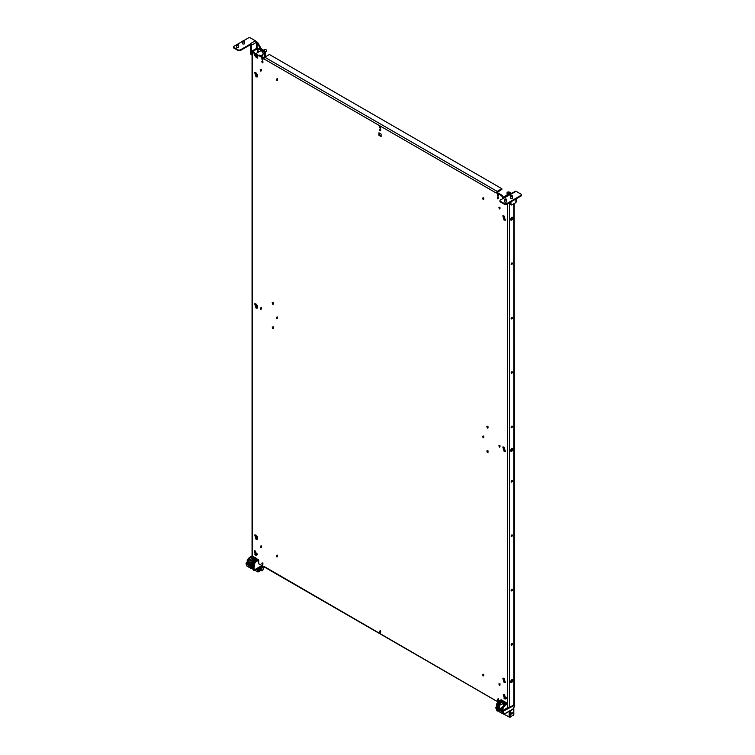 <?xml version="1.0" encoding="UTF-8"?>
<svg xmlns="http://www.w3.org/2000/svg" width="755" height="755" viewBox="0 0 755 755"><rect width="100%" height="100%" fill="white"/><g stroke="black" fill="none" stroke-linecap="round" stroke-linejoin="round"><path stroke-width="1.13" d="M262.108 54.983L262.721 55.228M261.513 55.323L262.485 55.492L262.825 54.539M264.175 57.739L264.175 52.161L258.05 48.631L258.05 52.331M252.444 50.774L252.444 51.868L252.444 50.774L256.757 48.292L258.635 48.292L264.76 51.821L264.175 52.161M264.76 57.182L264.76 51.821M252.444 556.133L252.444 51.868L254.095 52.133L253.029 51.113L258.05 48.631M501.849 188.703L269.403 54.502L264.741 57.191L497.186 191.393L501.849 188.703L501.849 189.382L496.837 192.685M257.748 56.049A2.001 1.151 -120 0 0 257.644 55.71A2.001 1.151 -120 0 0 256.049 54.001A2.001 1.151 -120 0 0 254.992 54.964A2.001 1.151 -120 0 0 255.162 55.842A2.001 1.151 -120 0 0 256.398 57.408A2.001 1.151 -120 0 0 257.748 57.069L257.748 55.738L258.446 55.332L263.797 58.824L264.741 57.191M263.797 58.824L496.243 193.025L497.186 191.393M263.863 566.646L264.741 566.816M263.797 566.278L497.998 701.895M257.748 57.04L257.228 58.192L254.209 55.002L254.209 53.699L254.803 53.36L254.803 54.662L257.483 57.956M258.446 55.332L259.041 54.992L264.071 57.899M496.243 193.025L496.837 192.28L502.179 195.366L501.594 195.705L496.243 192.619M502.368 198.829L502.301 196.932L502.887 196.593L502.179 195.366M502.301 196.932L501.594 195.705M502.953 198.489L502.887 196.593M254.567 550.773L256.068 554.746L256.993 554.982M255.483 551.008L254.237 550.886L255.483 555.085L256.728 555.208L255.483 551.008M254.539 558.36L254.539 559.861M255.058 534.823L256.568 538.796L257.483 539.032M255.973 535.059L254.728 534.936L255.973 539.136L257.228 539.259L255.973 535.059M255.058 303.67L256.568 307.644L257.483 307.88M255.973 303.906L254.728 303.784L255.973 307.983L257.228 308.106L255.973 303.906M255.058 72.518L256.568 76.491L257.483 76.717M255.973 72.754L254.728 72.622L255.973 76.831L257.228 76.953L255.973 72.754M261.277 545.799L261.334 547.328M260.683 546.139L260.683 547.63L260.23 546.091M277.529 555.18L277.585 556.709M276.934 555.52L276.934 557.02L276.481 555.472M261.277 307.578L261.334 309.097M260.683 307.917L260.683 309.408L260.23 307.87M277.529 316.958L277.585 318.478M276.934 317.298L276.934 318.789L276.481 317.251M261.277 69.347L261.334 70.876M260.683 69.686L260.683 71.187L260.23 69.649M277.529 78.728L277.585 80.257M276.934 79.067L276.934 80.568L276.481 79.03M273.291 326.679L273.395 328.359M272.697 327.019L272.697 328.651L272.196 326.972M273.197 328.699L272.697 328.651M273.291 302.208L273.395 303.887M272.697 302.547L272.697 304.171L272.196 302.491M273.197 304.227L272.697 304.171M503.642 694.581L505.152 698.545L506.067 698.781M504.557 694.808L503.311 694.685L504.557 698.885L505.812 699.007L504.557 694.808M505.501 703.254L505.501 704.745M503.141 678.056L504.651 682.029L505.576 682.256M504.066 678.292L502.811 678.169L504.066 682.369L505.312 682.492L504.066 678.292M503.141 446.903L504.651 450.877L505.576 451.103M504.066 447.139L502.811 447.007L504.066 451.216L505.312 451.339L504.066 447.139M503.141 215.751L504.651 219.724L505.576 219.95M504.066 215.977L502.811 215.855L504.066 220.064L505.312 220.186L504.066 215.977M499.942 683.596L499.999 685.115M499.357 683.936L499.357 685.427L498.895 683.888M483.691 674.206L483.747 675.734M483.106 674.545L483.106 676.046L482.643 674.508M499.942 445.365L499.999 446.894M499.357 445.705L499.357 447.205L498.895 445.658M483.691 435.984L483.747 437.513M483.106 436.324L483.106 437.825L482.643 436.277M499.942 207.144L499.999 208.673M499.357 207.483L499.357 208.975L498.895 207.436M483.691 197.763L483.747 199.282M483.106 198.103L483.106 199.594L482.643 198.055M487.928 450.603L488.041 452.283M487.343 450.943L487.343 452.575L486.843 450.895M487.843 452.623L487.343 452.575M487.928 426.131L488.041 427.811M487.343 426.471L487.343 428.094L486.843 426.415M487.843 428.151L487.343 428.094M262.853 58.352L262.91 59.871M262.268 58.692L262.268 60.183L261.806 58.645M380.605 126.34L380.662 127.859M380.02 126.68L380.02 128.171L379.567 126.632M498.366 194.318L498.423 195.847M497.772 194.658L497.772 196.158L497.319 194.611M262.853 61.07L262.91 62.599M262.268 61.41L262.268 62.901L261.806 61.363M380.605 129.058L380.662 130.577M380.02 129.398L380.02 130.889L379.567 129.35M498.366 197.036L498.423 198.565M497.772 197.376L497.772 198.876L497.319 197.338M262.853 562.805L262.91 564.334M262.268 563.145L262.268 564.646L261.806 563.107M498.366 698.781L498.423 700.3M497.772 699.121L497.772 700.612L497.319 699.073M380.605 630.793L380.662 632.322M380.02 631.133L380.02 632.633L379.567 631.086M378.934 135.305L378.934 132.804L381.105 134.06L381.105 136.561L378.934 135.305L379.529 134.966L379.529 133.144M381.105 135.881L379.529 134.966M254.095 52.133L254.803 53.36M253.501 52.472L254.209 53.699M263.797 566.684L258.72 563.759M507.596 707.444L509.483 707.444L513.787 704.953L513.787 703.868M511.767 217.383C510.248 219.167 510.248 220.073 511.767 220.101C513.287 218.318 513.287 217.412 511.767 217.383L512.598 217.298M512.249 217.223L510.691 219.922M510.937 220.186L511.767 220.101M511.767 448.536C510.248 450.32 510.248 451.226 511.767 451.254C513.287 449.47 513.287 448.564 511.767 448.536L512.598 448.451M512.249 448.376L510.691 451.075M510.937 451.339L511.767 451.254M511.767 679.689C510.248 681.472 510.248 682.378 511.767 682.407C513.287 680.623 513.287 679.717 511.767 679.689L512.598 679.604M512.249 679.528L510.691 682.227M510.937 682.492L511.767 682.407M511.767 643.722A0.915 0.529 120 0 0 511.767 645.223A0.915 0.529 120 0 0 511.767 643.722M511.116 644.912A0.915 0.529 120 0 0 511.824 643.694M511.767 263.004A0.915 0.529 120 0 0 511.767 264.495A0.915 0.529 120 0 0 511.767 263.004M511.116 264.184A0.915 0.529 120 0 0 511.824 262.966M511.767 317.393A0.915 0.529 120 0 0 511.767 318.884A0.915 0.529 120 0 0 511.767 317.393M511.116 318.572A0.915 0.529 120 0 0 511.824 317.364M511.767 371.781A0.915 0.529 120 0 0 511.767 373.272A0.915 0.529 120 0 0 511.767 371.781M511.116 372.961A0.915 0.529 120 0 0 511.824 371.753M511.767 426.169A0.915 0.529 120 0 0 511.767 427.66A0.915 0.529 120 0 0 511.767 426.169M511.116 427.349A0.915 0.529 120 0 0 511.824 426.141M511.767 480.558A0.915 0.529 120 0 0 511.767 482.049A0.915 0.529 120 0 0 511.767 480.558M511.116 481.747A0.915 0.529 120 0 0 511.824 480.529M511.767 534.946A0.915 0.529 120 0 0 511.767 536.437A0.915 0.529 120 0 0 511.767 534.946M511.116 536.135A0.915 0.529 120 0 0 511.824 534.917M511.767 589.334A0.915 0.529 120 0 0 511.767 590.835A0.915 0.529 120 0 0 511.767 589.334M511.116 590.523A0.915 0.529 120 0 0 511.824 589.306M510.286 194.252L507.077 192.402L507.671 192.063L510.833 193.893M507.077 192.402L507.077 195.016M256.804 42.374L257.748 42.601L257.153 42.941L260.805 49.264L263.75 50.962A1.661 0.963 60 0 1 264.458 51.642M264.76 52.218A1.661 0.963 60 0 1 264.93 53.01L265.515 52.671A1.661 0.963 60 0 0 264.335 50.623L261.39 48.924L260.805 49.264M264.76 56.54A1.661 0.963 60 0 0 264.93 55.946L264.93 53.01M264.93 55.946L265.515 55.606L265.515 52.671M265.515 55.606A1.661 0.963 60 0 1 265.175 56.361L264.76 56.606M250.603 44.224L250.962 54.492L251.547 54.832L251.547 45.177L250.603 43.545L255.388 40.779L250.141 37.75L248.725 37.75L243.346 40.855M257.153 48.131L257.153 42.941L256.445 42.941L256.804 41.733L256.058 41.487M256.804 41.733L256.266 41.969M255.388 40.779L256.332 42.006M239.958 50.774L239.958 50.094L250.962 43.743L250.962 44.422L239.958 50.774L238.552 50.774L238.552 50.094L233.654 47.272L233.654 46.451L236.674 44.705M233.654 47.272L233.654 47.952L238.552 50.774M237.457 44.252L242.563 41.308M239.958 50.094L238.552 50.094M244.365 42.988C244.884 43.913 244.327 44.234 242.714 43.941L242.544 43.111M238.476 46.385C238.995 47.32 238.438 47.631 236.834 47.338L236.655 46.517M252.057 55.115L251.547 54.832M257.748 42.601L261.39 48.924M242.544 41.421A1 0.576 0 0 0 244.544 41.421A1 0.576 0 0 0 242.544 41.421L242.544 43.648A1 0.576 0 0 0 242.553 43.724L242.572 43.837A0.944 0.538 0 0 0 242.61 43.865M244.535 43.724A1 0.576 0 0 0 244.544 43.648L244.544 41.421M236.721 47.263L236.721 47.263A1 0.576 0 0 1 236.655 47.046L236.655 44.819A1 0.576 0 0 0 238.655 44.819A1 0.576 0 0 0 236.655 44.819M238.589 47.263L238.589 47.263A1 0.576 0 0 0 238.655 47.046L238.655 44.819M260.569 55.87L262.664 54.662A2.161 1.246 -120 0 0 262.929 52.718A2.161 1.246 -120 0 0 260.503 50.915L255.435 53.841A2.161 1.246 -120 0 0 254.992 54.832A2.161 1.246 -120 0 0 254.992 54.898M256.455 57.446A2.161 1.246 -120 0 0 256.521 57.484A2.161 1.246 -120 0 0 257.597 57.588A2.161 1.246 -120 0 0 257.682 57.531L257.597 57.588M257.87 55.662A2.161 1.246 -120 0 0 257.861 55.643A2.161 1.246 -120 0 0 255.435 53.841M256.908 55.2L255.888 55.294L256.228 56.172L257.106 55.662M256.228 56.172L257.247 56.078M255.888 55.294L256.549 54.907M255.662 55.823A1.199 0.689 -120 0 0 256.606 56.842A1.199 0.689 -120 0 0 257.247 56.266A1.199 0.689 -120 0 0 257.144 55.738A1.199 0.689 -120 0 0 256.398 54.804A1.199 0.689 -120 0 0 255.662 55.823M265.43 52.104L266.251 51.633A1.331 0.774 -120 0 0 266.524 51.019A1.331 0.774 -120 0 0 266.411 50.434A1.331 0.774 -120 0 0 265.59 49.386A1.331 0.774 -120 0 0 264.92 49.32L263.504 50.141M266.515 50.868A1 0.576 -120 0 0 265.713 49.471M508.087 192.723L509.266 192.044L511.654 193.422M508.436 191.959L507.964 192.232A1.661 0.963 60 0 1 508.681 192.383L511.069 193.761M510.965 201.83L510.965 204.605L511.673 205.011L515.863 202.595L515.863 201.5M510.965 204.605L510.371 204.265L510.371 202.17M506.275 204.539L506.275 203.859L521.346 195.158L521.346 195.838L506.275 204.539L504.859 204.539L499.961 201.708L499.961 200.217L515.155 191.845M499.961 201.028L504.859 203.859L504.859 204.539M506.275 203.859L504.859 203.859M516.099 191.308L521.346 194.337L521.346 195.158M510.455 197.801L510.635 198.622C512.249 198.914 512.796 198.603 512.286 197.668M504.566 201.198L504.746 202.019C506.36 202.321 506.907 202 506.397 201.066M510.522 198.546L510.522 198.546A1 0.576 0 0 1 510.455 198.338L510.455 196.102A1 0.576 0 0 0 512.456 196.102A1 0.576 0 0 0 510.455 196.102M512.381 198.556A1 0.576 0 0 0 512.456 198.338L512.456 196.102M506.501 201.944L506.501 201.944A1 0.576 0 0 0 506.567 201.736L506.567 199.509A1 0.576 0 0 0 504.566 199.509A1 0.576 0 0 0 506.567 199.509M504.566 199.509L504.566 201.736A1 0.576 0 0 0 504.651 201.953M509.955 194.45A2.161 1.246 -120 0 0 508.587 194.148L503.519 197.064A2.161 1.246 -120 0 0 503.075 198.055A2.161 1.246 -120 0 0 503.075 198.131M504.887 197.366A2.161 1.246 -120 0 0 503.519 197.064M504.67 197.499A2.001 1.151 -120 0 0 503.075 198.197A2.001 1.151 -120 0 0 503.085 198.414M513.258 192.497A1.331 0.774 -120 0 0 513.004 192.553L511.579 193.374M505.331 704.122A1.17 0.67 -120 0 0 504.151 703.433A1.17 0.67 -120 0 0 503.915 703.971A1.17 0.67 -120 0 0 504.227 704.906M504.68 703.462A1.17 0.67 -120 0 0 504.68 703.528A1.17 0.67 -120 0 0 504.935 704.358M502.745 706.727L501.716 707.435L502.651 708.313M496.648 704.075L497.12 707.171L496.526 706.973L503.066 710.748L502.594 711.559L514.372 705.302L514.108 704.66M500.735 712.56L502.462 713.551M497.451 709.426L496.535 709.587L498.036 709.86M497.781 709.681L498.885 710.955L498.857 710.247L499.13 711.625L503.868 714.221M496.837 710.502L496.799 709.719L497.545 711.059M497.507 709.606L497.951 710.832L497.29 711.106L498.64 710.606M496.932 710.814L495.903 708.115A0.67 0.491 160.4 0 1 495.875 707.982M497.951 710.832L498.564 710.483M513.287 708.785L503.906 714.202L502.613 712.097L496.082 708.332A0.67 0.491 160.4 0 1 495.903 708.115A0.67 0.67 0 0 1 495.865 707.897L495.95 707.709M508.398 707.662L503.066 710.748L503.538 711.937A0.67 0.491 160.4 0 1 502.613 712.097L496.054 708.171L496.195 706.935A0.67 0.67 0 0 0 495.865 707.51L503.538 711.937L504.265 713.994M514.542 705.519L513.315 708.756M502.339 707.737L503.179 708.039L502.707 710.408L498.177 707.51M503.179 710.408L507.719 707.51M503.179 700.895L501.122 701.81A4.992 2.888 120 0 0 498.177 705.34L498.611 705.585A4.992 2.888 -60 0 1 501.556 702.065L500.886 701.952A4.662 2.69 120 0 0 498.177 705.151L498.177 707.784M499.121 701.197L501.414 699.876L502.122 700.555L500.065 701.197A4.992 2.888 -60 0 0 497.12 704.726L497.592 707.171L498.083 706.888M497.592 707.171L497.12 707.171M502.377 707.982A2.661 1.538 60 0 1 500.499 709.068A2.661 1.538 60 0 1 498.611 705.802L503.085 703.49L503.085 701.178L501.792 702.471L503.085 701.725L506.284 703.575M503.085 703.49A2.331 1.35 -120 0 0 503.736 705.387M507.813 707.652L507.643 703.358L505.888 704.84L505.322 704.236A4.992 2.888 -60 0 0 502.377 707.765L502.377 707.577A4.662 2.69 120 0 1 505.086 704.377L506.85 703.358L503.085 701.178M253.973 559.474A1.17 0.67 60 0 1 253.718 558.634A1.17 0.67 60 0 1 253.718 558.568M253.265 560.012A1.17 0.67 60 0 1 252.953 559.077A1.17 0.67 60 0 1 253.189 558.54A1.17 0.67 60 0 1 254.369 559.238M251.302 563.221L249.678 562.258L250.065 561.022L252.085 560.871A1.765 1.019 180 0 0 250.141 560.946M249.886 562.72A2.756 1.595 180 0 1 251.424 562.522M250.868 560.559L250.065 561.022M254.331 564.174L253.387 564.004A4.992 2.888 -60 0 1 256.332 560.484L258.153 559.427L258.625 560.248L256.804 561.295L255.86 560.21A4.992 2.888 120 0 0 252.916 563.74L253.387 566.458L254.331 567.005L254.331 564.174A4.332 2.501 -60 0 1 256.804 561.295M248.404 566.873L250.141 567.873M262.278 565.806L253.85 570.497A0.67 0.566 -5.2 0 0 254.548 570.365L254.482 569.817A0.67 0.491 160.4 0 1 253.567 569.978L253.623 569.987M252.425 568.053L253.274 569.147L252.802 567.722L246.262 563.57L252.802 567.345L253.265 566.524L253.737 567.345L252.802 567.722L253.737 567.722A0.67 0.491 160.4 0 1 252.821 567.883L246.29 564.108L246.979 566.052L251.906 568.666M262.363 565.854L254.142 570.525M251.83 567.628L250.915 567.788L251.717 568.638M254.048 570.525L251.736 567.515M253.85 570.497L253.869 570.582A0.67 0.67 0 0 0 254.435 570.535L262.447 565.91M251.859 565.57L251.859 563.126A4.992 2.888 -60 0 1 254.803 559.597L254.133 559.483A4.662 2.69 120 0 0 251.424 562.683L252.33 563.211L252.33 565.57L247.319 562.683M247.319 562.956L247.649 560.701A4.992 2.888 120 0 1 250.594 557.171L250.264 556.982A4.992 2.888 120 0 0 247.319 560.503L247.319 560.314A4.662 2.69 120 0 1 250.028 557.115L251.859 556.067M252.33 565.57L252.821 565.287M257.917 559.295L258.72 560.106L257.682 559.162L255.624 560.352A4.662 2.69 120 0 0 252.916 563.551L252.916 565.91M258.625 563.702L258.72 560.106L258.72 563.843M252.916 566.184L246.734 562.749L247.225 562.466M251.377 562.843L251.424 563.088A2.661 1.538 60 0 1 249.537 564.174A2.661 1.538 60 0 1 247.649 560.908L248.121 560.776A4.662 2.69 -60 0 1 250.83 557.577L252.123 556.831L252.123 558.596A2.331 1.35 60 0 0 252.783 560.493M255.322 558.681L252.123 556.293L250.83 557.577M255.558 558.54L254.199 559.332L250.934 563.881A2.331 1.35 60 0 0 251.406 563.079L251.424 562.871A4.992 2.888 120 0 1 254.359 559.351L255.898 558.464L255.426 558.738L255.898 558.464L252.123 556.293M259.418 567.656L259.484 568.685M259.484 567.694L260.343 567.203M259.012 567.892L259.484 570.063M260.456 570.601L258.286 571.856L258.286 568.317M254.746 570.355L258.286 571.856M252.887 568.741L253.293 569.525M511.362 714.022A0.821 0.472 120 0 0 512.277 712.701A0.821 0.472 120 0 0 511.362 714.022M504.727 714.136L504.727 714.683L510.116 717.25L510.116 710.993L509.559 711.106M510.116 717.25L513.626 714.683M513.626 715.221L513.777 708.558M513.626 708.973L510.116 710.993M260.786 570.591A2.086 1.199 -60 0 1 260.201 570.516A2.086 1.199 -60 0 1 259.767 569.563A2.086 1.199 -60 0 1 260.673 567.467A2.086 1.199 -60 0 1 262.278 566.901A2.086 1.199 -60 0 1 262.636 567.373M260.031 570.374A2.086 1.199 -60 0 1 259.824 570.289A2.086 1.199 -60 0 1 259.39 569.346A2.086 1.199 -60 0 1 260.579 566.986M261.155 566.656A2.086 1.199 -60 0 1 261.9 566.684A2.086 1.199 -60 0 1 262.079 566.826M263.259 567.722L261.239 567.137L260.06 568.6L260.06 570.176L260.9 570.657L261.003 569.931A1.661 0.963 -60 0 1 261.598 568.411A1.661 0.963 -60 0 1 262.768 567.732A1.661 0.963 -60 0 1 263.212 568.005A1.661 0.963 -60 0 1 263.363 568.572A1.661 0.963 -60 0 1 262.768 570.091A1.661 0.963 -60 0 1 261.598 570.771A1.661 0.963 -60 0 1 261.145 570.497A1.661 0.963 -60 0 1 261.003 569.931L262.079 567.618L263.259 567.722L263.259 569.298L262.079 570.761L260.9 570.657M261.239 567.137L262.079 567.618M260.06 568.6L260.9 569.091M257.342 48.631L257.342 52.737M257.342 74.283L257.342 76.727M257.342 305.435L257.342 307.88M257.342 536.588L257.342 539.032M254.209 55.002L254.803 54.662M502.301 198.235L502.887 197.895M507.596 703.339L507.596 203.774M509.483 707.444L509.483 202.689M513.787 203.784L513.787 704.953M263.75 50.962L264.335 50.623M256.332 42.412L251.547 45.177L250.962 44.838M256.445 42.941L256.445 48.462M508.681 192.383L509.266 192.044M515.863 202.595L515.863 198.999M502.122 701.121L502.122 700.555L500.291 701.612L499.593 700.933A4.992 2.888 120 0 0 496.648 704.453L496.648 706.906M506.322 697.771A4.992 2.888 120 0 0 504.548 698.073M496.45 704.226L496.535 709.587M514.183 704.424L514.231 704.453A0.67 0.67 0 0 1 514.561 705.028L514.183 203.567M501.537 713.097L504.01 714.287L513.532 708.813L514.542 705.576A0.67 0.67 0 0 0 514.561 705.415L514.476 705.227M507.719 707.784L507.483 703.377L505.652 704.424A4.992 2.888 -60 0 0 502.707 707.954L502.707 710.408M503.179 708.039A4.662 2.69 -60 0 1 505.888 704.84M498.083 707.652L498.083 705.227L500.952 701.791L502.783 700.744L507.643 703.358L502.707 700.895M500.942 700.149L501.65 700.008M497.592 704.811A4.662 2.69 -60 0 1 500.291 701.612M504.916 698.403A4.992 2.888 -60 0 1 506.322 697.998M505.416 698.677A4.662 2.69 -60 0 1 506.237 698.451M499.083 705.67A4.662 2.69 -60 0 1 501.792 702.471M498.611 705.802L499.083 705.802A2.331 1.35 -120 0 0 500.103 708.152A2.331 1.35 -120 0 0 501.896 708.775A2.331 1.35 -120 0 0 502.368 707.963M254.331 567.005L253.737 567.722L254.482 569.817L261.853 565.561M251.896 567.807L252.51 568.194M246.158 563.485L246.404 562.72A0.67 0.67 0 0 0 246.064 563.296L247.225 562.248M252.17 567.883L250.915 567.788M248.971 567.279L247.036 566.165L246.102 563.9A0.67 0.491 160.4 0 0 246.29 564.108L246.064 563.674A0.67 0.67 0 0 0 246.102 563.9A0.67 0.491 160.4 0 1 246.083 563.768M252.33 563.211A4.662 2.69 -60 0 1 255.039 560.012L256.86 558.955L256.86 559.521M255.039 560.012L256.794 558.53L251.925 555.916L250.103 556.963L247.225 560.37M252.33 556.067L256.794 558.53L256.955 559.464M257.247 553.906A4.992 2.888 120 0 0 255.303 554.095M257.446 559.295L255.69 560.191L252.821 563.608L252.821 566.052M248.121 560.776L252.123 558.596M250.934 563.881A2.331 1.35 60 0 1 249.141 563.258A2.331 1.35 60 0 1 248.121 560.908L247.649 560.908M255.936 554.661A4.662 2.69 -60 0 1 257.219 554.425M257.247 554A4.992 2.888 120 0 0 255.53 554.33M252.887 569.289L252.887 568.6M257.342 571.856L257.342 568.855M504.727 714.683L504.727 713.9M509.172 717.25L509.172 711.323M496.516 701.093L264.071 566.882M252.057 51.321L252.057 555.869M516.25 202.047L516.25 198.773M510.654 193.997L515.429 191.241M502.217 701.065L502.056 700.13L501.084 699.838L499.253 700.895L496.46 704.188M503.962 698.177L506.794 697.96M497.356 709.313L499.187 711.738L501.301 712.965M502.283 707.652L501.896 708.775M506.52 703.433L502.283 707.633M249.207 567.42L251.321 568.638L252.623 568.288M247.225 560.399L247.225 562.824M254.812 554.245L257.474 554.019M261.985 566.741L261.985 566.174M252.698 569.015L252.698 568.364M513.825 714.957L513.825 708.7"/></g></svg>

